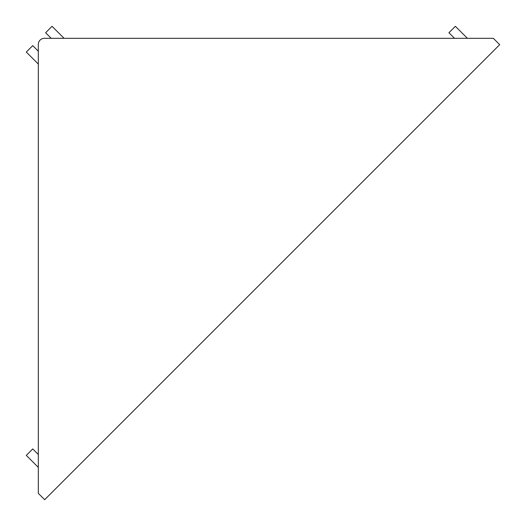 <?xml version="1.0" encoding="UTF-8"?>
<svg xmlns="http://www.w3.org/2000/svg" width="526" height="526" viewBox="0 0 526 526"><rect width="100%" height="100%" fill="white"/><g stroke="black" fill="none" stroke-linecap="round" stroke-linejoin="round"><path stroke-width="0.79" d="M38.319 44.388L38.319 493.349L44.671 499.7L499.7 44.671L493.349 38.319L44.388 38.319A6.069 6.069 0 0 0 38.319 44.388L38.319 51.2L32.737 45.617L26.3 52.054L38.319 64.073M64.073 38.319L52.054 26.3L45.617 32.737L51.2 38.319L44.388 38.319M38.319 454.517L32.737 448.934L26.3 455.378L38.319 467.397M467.397 38.319L455.378 26.3L448.934 32.737L454.517 38.319"/></g></svg>
